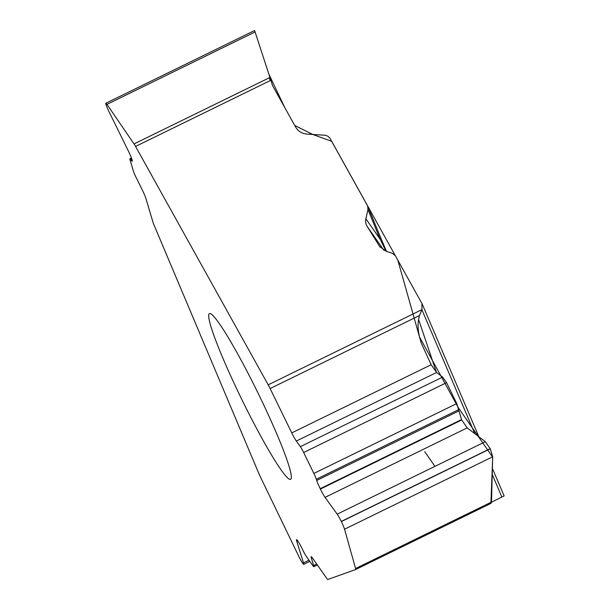 <?xml version="1.0" encoding="UTF-8"?>
<svg xmlns="http://www.w3.org/2000/svg" width="610" height="610" viewBox="0 0 610 610"><rect width="100%" height="100%" fill="white"/><g stroke="black" fill="none" stroke-linecap="round" stroke-linejoin="round"><path stroke-width="0.91" d="M309.827 561.345L303.704 564.341A9.394 0.884 63.9 0 0 303.505 562.893L296.757 541.284A10.698 1.006 -116.1 0 1 296.536 539.629A10.698 1.006 -116.1 0 1 297.657 540.742L297.779 540.925A10.698 1.006 -116.1 0 1 302.08 548.588L303.124 550.708A7.549 0.709 63.9 0 0 306.159 556.114L313.052 565.935A7.549 0.709 -116.1 0 0 313.837 566.721A7.549 0.709 -116.1 0 0 313.685 565.554L311.428 558.341A10.484 0.984 -116.1 0 1 311.214 556.724A10.484 0.984 -116.1 0 1 312.305 557.814L326.929 578.623A8.387 0.793 63.9 0 0 327.799 579.5L355.668 569.519A8.387 0.793 63.9 0 0 355.592 568.52L344.543 529.221A9.394 0.884 63.9 0 0 341.348 521.596L341.28 521.451A9.394 0.884 63.9 0 0 337.193 514.146L325.054 497.379A10.698 1.006 -116.1 0 1 320.402 489.067L320.212 488.686A10.698 1.006 -116.1 0 1 316.712 480.459L316.331 479.239A7.549 0.709 63.9 0 0 313.86 473.436L303.658 452.521A7.549 0.709 -116.1 0 0 300.372 446.65L442.639 377.087L436.6 372.466L431.156 364.742L421.312 343.194C418.262 333.853 417.354 325.961 418.597 319.518L419.451 315.538L270.131 388.547A8.387 0.793 63.9 0 0 268.194 384.818L135.557 146.438A8.387 0.793 63.9 0 0 134.032 143.914L269.948 77.462L254.614 30.5L268.85 74.107L284.9 107.817L294.699 125.439L312.724 134.452L331.703 141.314L397.819 260.157L419.52 336.956L458.369 407.8L492.682 457.142L490.913 503.395M269.948 77.462L272.235 84.63A13.42 11.643 163.4 0 0 273.036 86.498L295.568 126.994C298.122 131.234 301.927 133.598 306.99 134.086L325.267 135.267L327.921 136.221L329.911 138.15L367.685 206.096L367.96 209.596L365.512 220.477L366.008 224.053L366.999 226.135L379.55 246.333L386.038 251.244L392.261 253.272L395.356 255.735L421.952 303.536L421.975 309.621L419.451 315.538M380.19 247.248L379.862 246.798M491.5 502.221L504.119 495.892L492.377 468.404M490.989 503.357L355.676 569.511A8.387 0.793 63.9 0 1 355.668 569.519L490.989 503.357L491.507 502.06L492.682 456.791L490.272 448.777L485.324 441.709L467.229 427.862L461.678 419.985L456.76 403.561L446.558 382.645L442.639 377.087M270.131 388.547L291.763 432.902A10.484 0.984 -116.1 0 0 296.323 441.053L300.372 446.65M290.467 479.399A92.278 8.685 -116.1 0 0 290.551 479.368A92.278 8.685 -116.1 0 0 258.03 393.092A92.278 8.685 -116.1 0 0 209.565 313.54A92.278 8.685 -116.1 0 0 209.482 313.57A92.278 8.685 -116.1 0 0 242.002 399.847A92.278 8.685 -116.1 0 0 290.467 479.399M131.47 158.066L129.922 158.829A7.549 0.709 63.9 0 0 130.037 159.85L133.338 170.952A7.549 0.709 -116.1 0 0 135.992 177.205L142.298 190.015A10.484 0.984 -116.1 0 1 145.981 198.692L152.988 222.231A8.387 0.793 63.9 0 0 154.055 225.09L258.823 473.451A8.387 0.793 63.9 0 0 260.424 476.974L298.534 555.817A9.394 0.884 63.9 0 0 302.674 563.297L302.72 563.365A9.394 0.884 63.9 0 0 303.704 564.341M129.922 158.829A7.549 0.709 63.9 0 1 130.601 159.462L131.257 160.361A10.698 1.006 -116.1 0 0 132.218 161.253A10.698 1.006 -116.1 0 0 132.057 159.797L131.996 159.599A10.698 1.006 -116.1 0 0 128.237 150.746L109.35 112.37A9.394 0.884 63.9 0 1 106.049 104.592L106.026 104.516A9.394 0.884 63.9 0 1 105.881 103.235A9.394 0.884 63.9 0 1 106.971 104.371L134.032 143.914M386.031 251.244L380.106 239.173A6.291 3.568 -22.3 0 0 380.343 236.916L367.677 206.073M385.169 248.506L383.393 245.906M365.771 218.647L380.106 239.173L367.96 209.596M434.915 466.36L424.735 451.629M270.207 80.596L269.323 77.76M270.855 80.284L135.557 146.438M268.194 384.818L421.975 309.621M341.28 521.451L490.204 448.632M341.348 521.596L490.272 448.777M337.193 514.146L485.324 441.709M325.054 497.379L467.229 427.862M320.402 489.067L461.678 419.985M320.212 488.686L461.488 419.604M316.712 480.459L458.758 411.003M316.331 479.239L458.689 409.638M313.86 473.436L456.76 403.561M303.658 452.521L446.558 382.645M296.323 441.053L436.6 372.466M291.763 432.902L431.156 364.742M344.543 529.221L492.682 456.791M355.592 568.52L491.507 502.06M131.257 160.361L132.095 159.95M130.601 159.462L131.768 158.89M106.971 104.371L255.11 31.933M303.505 562.893L309.026 560.193M296.757 541.284L297.703 540.818M313.685 565.554L316.704 564.075M311.428 558.341L312.358 557.883M383.888 250.329L366.999 226.135M501.87 497.051L492.224 474.45M474.809 433.664L421.906 309.743M418.597 319.518L436.432 372.329M254.439 30.599L105.881 103.235M317.36 564.997L313.837 566.721M478.873 436.775L422.257 304.154M380.343 236.916L386.465 251.381"/></g></svg>
